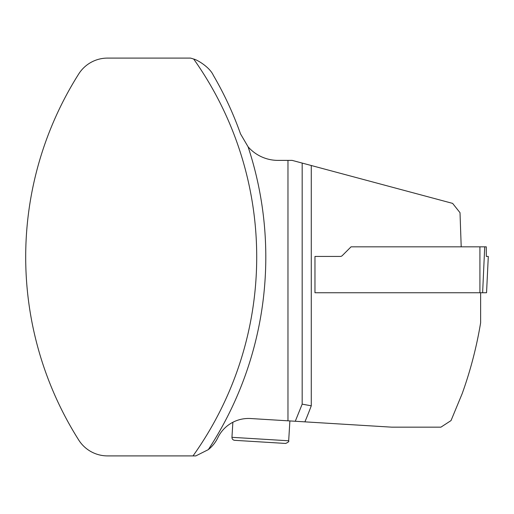 <?xml version="1.0" encoding="UTF-8"?>
<svg xmlns="http://www.w3.org/2000/svg" width="514" height="514" viewBox="0 0 514 514"><rect width="100%" height="100%" fill="white"/><g stroke="black" fill="none" stroke-linecap="round" stroke-linejoin="round"><path stroke-width="0.77" d="M287.968 420.818L287.968 160.387L278.023 160.387A39.784 39.784 0 0 1 248.082 146.805A351.492 351.492 0 0 1 208.324 449.628A34.097 34.097 0 0 0 217.807 437.755A34.097 34.097 0 0 1 250.607 418.531L391.681 427.16L440.922 427.16L451.022 420.587L462.163 393.679A403.49 403.49 0 0 0 480.622 322.786L480.622 292.742M193.013 455.905L107.542 455.905A34.097 34.097 0 0 1 78.726 440.035A342.401 342.401 0 0 1 78.726 73.965A34.097 34.097 0 0 1 107.542 58.095L190.508 58.095A36.937 36.937 0 0 1 193.701 59.065A342.401 342.401 0 0 1 193.013 455.905L195.828 455.905L208.324 449.628M248.082 146.805L240.526 133.897C233.298 113.498 224.22 93.953 213.31 75.262C209.558 66.936 196.766 59.573 193.701 59.065M287.968 160.387L292.158 160.387L302.174 163.073L302.174 404.152L311.272 405.809L311.272 165.508L452.616 203.383L460.011 212.68L461.206 246.829M295.274 421.262L302.174 404.152M302.174 163.073L311.272 165.508M231.949 437.318L288.675 440.787C289.253 441.417 288.251 442.303 285.662 443.447L234.615 440.325C232.9 440.055 232.013 439.052 231.949 437.318L232.868 422.27L233.844 421.75M486.289 253.653L486.289 246.829L484.721 246.829L482.627 292.742L486.546 292.742L488.3 256.435L486.34 256.435L486.289 253.653L486.34 256.435L488.3 256.435L486.546 292.742M479.922 246.829L479.922 292.742L314.966 292.742L314.966 256.435L340.281 256.435A2.84 2.84 0 0 0 342.285 255.599L351.056 246.829L484.721 246.829M479.922 292.742L482.627 292.742M304.905 421.853A426.793 426.793 0 0 0 311.272 405.809M288.675 440.787L289.89 420.934"/></g></svg>
